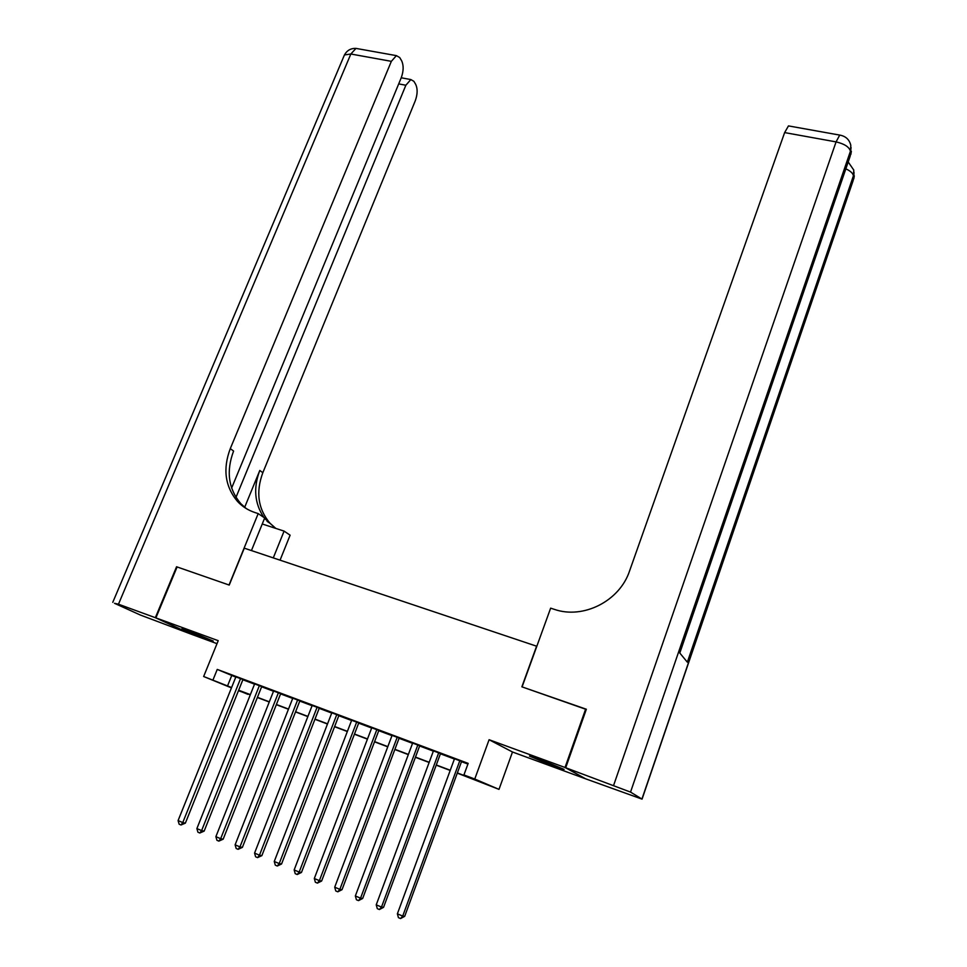 <?xml version="1.0" encoding="UTF-8"?>
<svg xmlns="http://www.w3.org/2000/svg" width="967" height="967" viewBox="0 0 967 967"><rect width="100%" height="100%" fill="white"/><g stroke="black" fill="none" stroke-linecap="round" stroke-linejoin="round"><path stroke-width="1.45" d="M205.089 638.341L213.224 641.036L189.991 631.378L181.965 628.731L205.089 638.341M551.178 765.139L564.087 769.406L542.221 760.28L529.469 756.073L551.178 765.139M248.023 693.955L238.462 690.752M536.818 646.27L244.288 548.168L229.227 585.071L177.094 566.952L155.892 617.889L192.554 634.69L217.007 643.659M584.999 778.471L565.03 767.484L489.097 739.719L474.761 779.027L498.996 789.374L457.282 773.129M489.097 739.719L512.486 752L584.962 778.58M512.486 752L498.996 789.374M536.625 646.113L521.866 686.812L586.28 709.452M585.676 709.004L565.03 767.484M242.959 679.535L235.888 676.888M261.706 686.57L254.635 683.911M280.684 693.665L273.601 691.018M299.867 700.857L292.783 698.198M319.267 708.122L312.184 705.475M338.897 715.471L331.814 712.824M358.757 722.917L351.662 720.258M378.834 730.436L371.751 727.788M399.153 738.051L392.07 735.391M419.714 745.75L412.631 743.091M440.529 753.547L433.434 750.888M457.355 772.935L474.265 779.329L463.93 774.942L468.173 763.374L217.249 669.418L235.791 677.118M242.862 679.765L254.551 684.14M261.622 686.788L273.516 691.248M280.587 693.895L292.699 698.428M299.77 701.087L312.099 705.705M319.183 708.352L331.717 713.054M338.813 715.713L351.577 720.5M358.66 723.147L371.666 728.018M378.75 730.677L391.986 735.633M399.069 738.292L412.546 743.333M419.63 745.992L433.349 751.129M440.432 753.789L454.405 759.022M461.489 761.67L467.907 764.075M461.573 761.428L454.49 758.781M231.451 687.888L203.65 676.513L218.216 640.674L155.892 617.889M203.65 676.513L231.596 687.537M217.249 669.418L212.945 680.031M463.93 774.942L474.761 779.027M238.547 690.511L247.866 694.33M450.187 770.445L436.226 765.163M429.13 762.479L415.411 757.294M408.316 754.611L394.838 749.51M387.755 746.826L374.519 741.822M367.424 739.139L354.418 734.219M347.334 731.536L334.558 726.701M327.475 724.017L314.928 719.279M307.844 716.595L295.527 711.93M288.444 709.246L276.332 704.677M269.249 701.994L257.355 697.497M250.284 694.814L238.595 690.402M238.668 690.22L250.356 694.632M257.427 697.316L269.322 701.812M276.405 704.484L288.504 709.065M295.6 711.748L307.917 716.414M315 719.085L327.547 723.836M334.63 726.519L347.407 731.342M354.49 734.026L367.496 738.945M374.592 741.629L387.827 746.633M394.911 749.316L408.388 754.417M415.484 757.101L429.203 762.286M436.286 764.97L450.259 770.252M231.705 675.582L227.511 686.002M459.833 760.642L402.707 916.087L397.377 913.815L454.538 758.66M461.622 761.319L404.69 916.329L402.707 916.087L400.568 918.553L398.44 917.647L397.377 913.815M404.69 916.329L400.568 918.553M565.707 767.738L585.603 778.81L642.052 799.129L630.532 792.094L565.707 767.738L586.353 709.234L522.083 686.896L550.646 608.158L554.345 609.355C583.234 619.496 619.642 601.111 629.553 570.989L784.636 132.588L788.468 125.903L789.471 126.085M613.658 785.264L836.068 141.895C844.336 143.817 849.135 146.899 850.452 151.166L850.791 153.983L679.692 652.894L687.344 662.177L853.426 175.776L853.172 180.503L642.112 798.972M155.349 617.695L176.562 566.759L229.046 585.011L258.189 513.598L255.07 512.583C248.181 510.322 242.318 506.599 237.471 501.402C225.045 486.522 222.652 468.935 230.291 448.615L391.345 61.344L350.84 54.007L118.47 604.206L155.349 617.695L192.046 634.497L140.396 615.048L114.505 603.311L118.47 604.206M273.286 557.886L284.093 531.113L262.25 523.993M284.093 531.113L290.112 535.186L280.067 560.147M258.189 513.598L264.692 517.986L251.432 550.561M235.984 497.34L405.862 85.241L410.83 79.56L413.888 81.325L415.725 84.419C417.732 88.819 417.587 94.258 415.29 100.749L262.831 472.706C255.626 492.179 258.056 509.077 270.119 523.401L275.559 528.26M263.846 517.418C254.551 503.432 253.197 487.779 259.797 470.458L244.591 507.494M231.633 488.057L401.269 77.686C403.638 71.038 403.759 65.405 401.643 60.788L399.697 57.537L396.397 55.639L391.345 61.344M246.319 508.606L240.783 503.638C228.393 488.818 225.988 471.292 233.591 451.057L230.291 448.615M275.813 528.417L264.547 518.348M438.716 752.737L381.494 907.07L376.236 904.834L433.482 750.779M440.565 753.426L383.548 907.336L381.494 907.07L379.402 909.536L377.299 908.642L376.236 904.834M383.548 907.336L379.402 909.536M417.853 744.916L360.546 898.162L355.348 895.95L412.679 742.982M419.763 745.642L362.661 898.464L360.546 898.162L358.491 900.628L356.412 899.733L355.348 895.95M362.661 898.464L358.491 900.628M397.232 737.192L339.84 889.362L334.715 887.174L392.118 735.283M399.202 737.93L342.016 889.688L339.84 889.362L337.821 891.816L335.767 890.945L334.715 887.174M342.016 889.688L337.821 891.816M376.852 729.565L319.388 880.659L314.311 878.507L371.799 727.668M378.883 730.327L321.624 881.022L319.388 880.659L317.406 883.113L315.375 882.255L314.311 878.507M321.624 881.022L317.406 883.113M356.714 722.023L299.178 872.065L294.161 869.937L351.71 720.149M358.793 722.796L301.462 872.452L299.178 872.065L297.22 874.519L295.213 873.66L294.161 869.937M301.462 872.452L297.22 874.519M336.794 714.565L279.209 863.579L274.253 861.476L331.85 712.715M338.946 715.362L281.554 863.99L279.209 863.579L277.287 866.021L275.305 865.175L274.253 861.476M281.554 863.99L277.287 866.021M317.116 707.191L259.47 855.191L254.563 853.099L312.232 705.366M319.315 708.013L261.864 855.626L259.47 855.191L257.573 857.62L255.614 856.786L254.563 853.099M261.864 855.626L257.573 857.62M297.655 699.903L239.961 846.887L235.114 844.832L292.832 698.089M299.915 700.749L242.403 847.358L239.961 846.887L238.1 849.328L236.166 848.494L235.114 844.832M242.403 847.358L238.1 849.328M278.423 692.698L220.669 838.691L215.883 836.66L273.649 690.909M280.72 693.557L223.172 839.187L220.669 838.691L218.844 841.121L216.934 840.299L215.883 836.66M223.172 839.187L218.844 841.121M259.398 685.579L201.607 830.593L196.881 828.574L254.684 683.802M261.755 686.461L204.158 831.1L201.607 830.593L199.818 833.01L197.921 832.2L196.881 828.574M204.158 831.1L199.818 833.01M240.59 678.532L182.763 822.579L178.085 820.584L235.924 676.779M242.995 679.426L185.374 823.122L182.763 822.579L180.998 824.996L179.137 824.198L178.085 820.584M185.374 823.122L180.998 824.996M641.991 798.887L853.752 178.424L854.018 172.126M840.589 135.235L839.719 135.09C845.69 136.154 849.389 139.562 850.803 145.316L850.452 151.166L630.532 792.094M788.468 125.903L839.719 135.09L836.068 141.895L784.636 132.588M851.057 147.431L850.15 156.267L679.801 653.027M845.835 168.838C850.416 170.941 852.942 173.262 853.426 175.776L853.776 170.059L848.192 161.972M259.797 470.458L262.831 472.706M405.862 85.241L398.706 83.899M343.962 56.074L344.445 54.95L350.84 54.007L355.989 48.398L357.875 48.725M850.815 154.478L851.359 151.311M853.776 178.859L854.296 175.849M240.783 503.638L237.471 501.402M267.073 521.346L270.119 523.401M410.83 79.56L401.232 77.783M396.397 55.639L355.989 48.398C350.84 48.205 346.996 50.393 344.445 54.95L112.776 602.332"/></g></svg>
